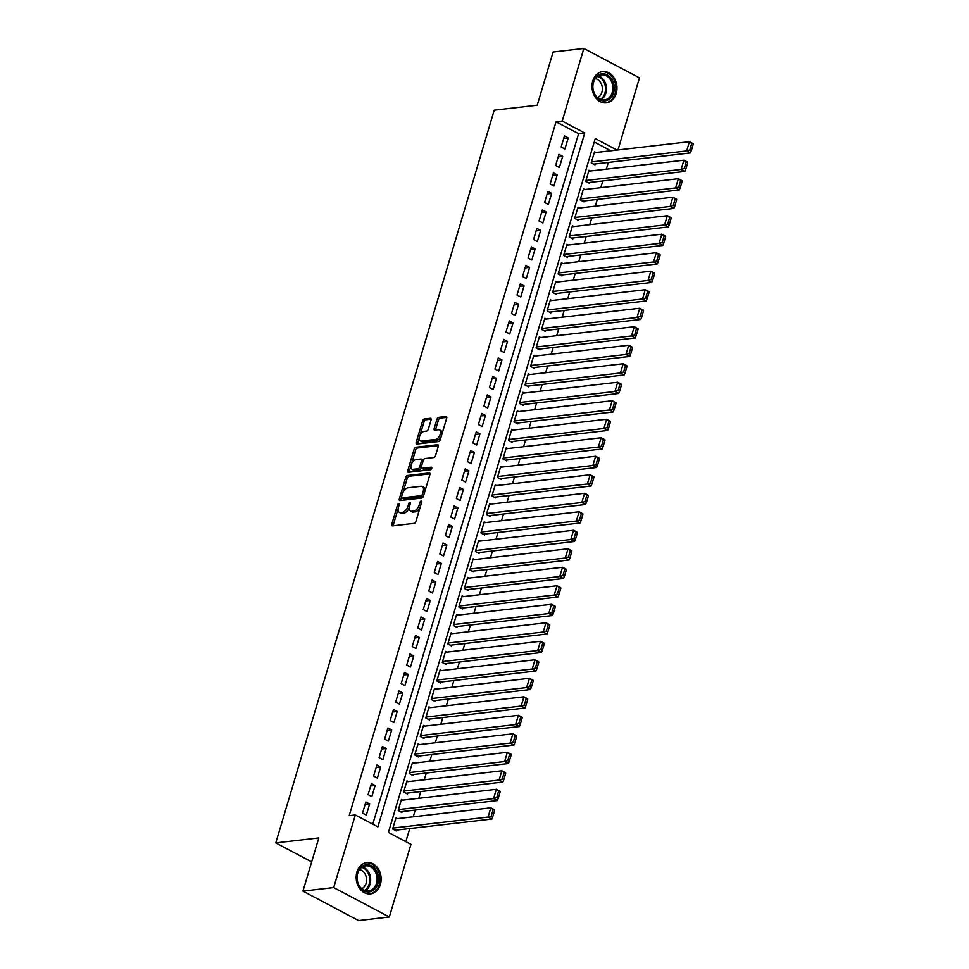 <?xml version="1.0" encoding="UTF-8"?>
<svg xmlns="http://www.w3.org/2000/svg" width="969" height="969" viewBox="0 0 969 969"><rect width="100%" height="100%" fill="white"/><g stroke="black" fill="none" stroke-linecap="round" stroke-linejoin="round"><path stroke-width="1.45" d="M398.756 503.541A1.393 0.751 -62.1 0 0 397.532 504.91L391.779 524.205A1.986 1.066 -62.1 0 0 392.07 525.816A1.986 1.066 -62.1 0 0 392.445 525.876L414.163 523.369A1.986 1.066 -62.1 0 0 415.919 521.407L421.672 502.112A1.393 0.751 -62.1 0 0 421.479 500.985A1.393 0.751 -62.1 0 0 421.2 500.937A1.393 0.751 -62.1 0 0 419.977 502.305L419.238 504.813A6.347 3.416 -62.1 0 1 413.642 511.063L411.837 511.281A6.347 3.416 -62.1 0 1 410.602 511.075A6.347 3.416 -62.1 0 1 409.705 505.915L410.444 503.408A1.393 0.751 -62.1 0 0 410.25 502.281A1.393 0.751 -62.1 0 0 409.984 502.245A1.393 0.751 -62.1 0 0 408.761 503.614L408.01 506.109A6.347 3.416 -62.1 0 1 402.414 512.371L400.609 512.577A6.347 3.416 -62.1 0 1 399.373 512.371A6.347 3.416 -62.1 0 1 398.477 507.211L399.228 504.716A1.393 0.751 -62.1 0 0 399.034 503.589A1.393 0.751 -62.1 0 0 398.756 503.541M616.211 93.412A15.746 12.44 -96.6 0 1 606.291 102.859A15.746 12.44 -96.6 0 1 592.749 81.008A15.746 12.44 -96.6 0 1 602.67 71.573A15.746 12.44 -96.6 0 1 616.211 93.412M380.393 884.431A15.746 12.44 -96.6 0 1 370.485 893.878A15.746 12.44 -96.6 0 1 356.943 872.027A15.746 12.44 -96.6 0 1 366.863 862.58A15.746 12.44 -96.6 0 1 380.393 884.431M431.072 419.965A1.986 1.066 -62.1 0 0 430.793 418.354A1.986 1.066 -62.1 0 0 430.406 418.293L424.313 418.996A1.986 1.066 -62.1 0 0 422.569 420.958L416.173 442.385A1.986 1.066 -62.1 0 0 416.452 443.996A1.986 1.066 -62.1 0 0 416.84 444.056L438.557 441.549A1.986 1.066 -62.1 0 0 440.314 439.587L446.697 418.16A1.986 1.066 -62.1 0 0 446.418 416.549A1.986 1.066 -62.1 0 0 446.031 416.488L438.666 417.336A1.986 1.066 -62.1 0 0 436.922 419.286L434.185 428.468A1.986 1.066 -62.1 0 0 434.463 430.079A1.986 1.066 -62.1 0 0 434.851 430.139L438.509 429.715A5.305 2.859 -62.1 0 1 439.538 429.885A5.305 2.859 -62.1 0 1 439.974 435.069A5.305 2.859 -62.1 0 1 435.602 439.429L421.309 441.089A5.305 2.859 -62.1 0 1 420.28 440.919A5.305 2.859 -62.1 0 1 419.831 435.747A5.305 2.859 -62.1 0 1 424.204 431.375L426.59 431.096A1.986 1.066 -62.1 0 0 428.334 429.146L431.072 419.965M617.011 150.074L595.269 138.567L388.412 832.444L410.965 844.362L389.32 916.989L358.578 920.55L302.946 891.129L318.813 837.931L275.777 842.909L494.214 110.187L537.25 105.209L553.105 52.011L583.835 48.45L639.467 77.871L617.98 149.965M302.946 891.129L333.687 887.568L355.332 814.953L377.886 826.872L584.743 133.007L562.19 121.077L583.835 48.45M372.762 824.159L578.59 133.71L556.036 121.791L349.191 815.656L355.332 814.953M556.036 121.791L562.19 121.077M407.477 475.476A1.986 1.066 -62.1 0 0 405.72 477.438L399.337 498.865A1.986 1.066 -62.1 0 0 399.616 500.476A1.986 1.066 -62.1 0 0 400.003 500.549L421.721 498.03A1.986 1.066 -62.1 0 0 423.465 496.08L429.861 474.64A1.986 1.066 -62.1 0 0 429.582 473.029A1.986 1.066 -62.1 0 0 429.194 472.969L407.477 475.476L408.979 476.276A1.986 1.066 -62.1 0 0 407.234 478.238L402.934 492.627M407.755 470.631L414.151 449.192A1.986 1.066 -62.1 0 1 415.895 447.242L437.613 444.723A1.986 1.066 -62.1 0 1 438 444.795A1.986 1.066 -62.1 0 1 438.279 446.406L435.541 455.575A1.986 1.066 -62.1 0 1 433.797 457.525L424.991 458.555A1.986 1.066 -62.1 0 0 423.235 460.505L421.43 466.586A1.986 1.066 -62.1 0 0 421.709 468.197A1.986 1.066 -62.1 0 0 422.084 468.269L431.266 467.203A1.393 0.751 -62.1 0 1 431.532 467.252A1.393 0.751 -62.1 0 1 431.641 468.608A1.393 0.751 -62.1 0 1 430.502 469.747L408.421 472.303A1.986 1.066 -62.1 0 1 408.034 472.242A1.986 1.066 -62.1 0 1 407.755 470.631L409.257 471.418L410.965 465.714M595.911 152.508L594.53 151.782L591.223 162.877L594.978 164.875L595.257 163.943M590.4 171.016L589.019 170.29L585.7 181.385L589.467 183.371L589.733 182.451M584.888 189.524L583.495 188.785L580.189 199.893L583.944 201.879L584.222 200.946M579.365 208.02L577.984 207.293L574.665 218.388L578.432 220.375L578.711 219.454M573.854 226.528L572.461 225.789L569.154 236.896L572.909 238.883L573.188 237.962M568.331 245.024L566.95 244.297L563.643 255.404L567.398 257.391L567.677 256.458M562.819 263.532L561.439 262.805L558.12 273.9L561.887 275.886L562.153 274.966M557.308 282.04L555.915 281.301L552.609 292.408L556.363 294.394L556.642 293.474M551.785 300.535L550.404 299.809L547.085 310.904L550.852 312.902L551.131 311.97M546.274 319.043L544.881 318.304L541.574 329.412L545.329 331.398L545.608 330.477M540.75 337.551L539.37 336.812L536.063 347.919L539.818 349.906L540.096 348.973M535.239 356.047L533.858 355.32L530.54 366.415L534.307 368.402L534.573 367.481M529.728 374.555L528.335 373.816L525.028 384.923L528.783 386.91L529.062 385.989M524.205 393.051L522.824 392.324L519.505 403.431L523.272 405.417L523.551 404.485M518.694 411.559L517.301 410.832L513.994 421.927L517.749 423.913L518.027 422.993M513.17 430.066L511.789 429.328L508.483 440.435L512.238 442.421L512.516 441.489M507.659 448.562L506.266 447.835L502.959 458.931L506.726 460.917L506.993 459.996M502.148 467.07L500.755 466.331L497.448 477.438L501.203 479.425L501.482 478.504M496.625 485.578L495.244 484.839L491.925 495.946L495.692 497.933L495.971 497M491.113 504.074L489.72 503.347L486.414 514.442L490.169 516.429L490.447 515.508M485.59 522.582L484.209 521.843L480.903 532.95L484.657 534.936L484.936 534.016M480.079 541.077L478.686 540.351L475.379 551.446L479.146 553.444L479.413 552.512M474.556 559.585L473.175 558.847L469.868 569.954L473.623 571.94L473.902 571.02M469.044 578.093L467.664 577.354L464.345 588.462L468.112 590.448L468.39 589.515M463.533 596.589L462.14 595.862L458.834 606.957L462.588 608.944L462.867 608.023M458.01 615.097L456.629 614.358L453.322 625.465L457.077 627.452L457.356 626.531M452.499 633.593L451.106 632.866L447.799 643.973L451.566 645.96L451.833 645.027M446.975 652.101L445.595 651.374L442.288 662.469L446.043 664.455L446.321 663.535M441.464 670.609L440.083 669.87L436.765 680.977L440.532 682.963L440.81 682.043M435.953 689.104L434.56 688.378L431.253 699.473L435.008 701.471L435.287 700.539M430.43 707.612L429.049 706.873L425.742 717.981L429.497 719.967L429.776 719.046M424.919 726.12L423.526 725.381L420.219 736.488L423.986 738.475L424.252 737.542M419.395 744.616L418.014 743.889L414.708 754.984L418.463 756.971L418.741 756.05M413.884 763.124L412.503 762.385L409.184 773.492L412.951 775.479L413.23 774.558M408.373 781.62L406.98 780.893L403.673 791.988L407.428 793.986L407.707 793.054M402.85 800.128L401.469 799.401L398.162 810.496L401.917 812.482L402.196 811.562M365.882 801.993L362.576 813.1L366.33 815.086L369.637 803.979L365.882 801.993M371.393 783.497L368.087 794.592L371.842 796.579L375.148 785.484L371.393 783.497M376.917 764.989L373.598 776.096L377.365 778.083L380.672 766.976L376.917 764.989M382.428 746.481L379.121 757.588L382.876 759.575L386.183 748.468L382.428 746.481M387.939 727.985L384.632 739.081L388.387 741.067L391.706 729.972L387.939 727.985M393.462 709.478L390.156 720.585L393.911 722.571L397.217 711.464L393.462 709.478M398.974 690.982L395.667 702.077L399.422 704.063L402.741 692.968L398.974 690.982M404.497 672.474L401.178 683.569L404.945 685.567L408.252 674.46L404.497 672.474M410.008 653.966L406.701 665.073L410.456 667.06L413.763 655.952L410.008 653.966M415.519 635.47L412.213 646.565L415.967 648.552L419.286 637.457L415.519 635.47M421.043 616.962L417.736 628.069L421.491 630.056L424.797 618.949L421.043 616.962M426.554 598.454L423.247 609.562L427.002 611.548L430.321 600.453L426.554 598.454M432.077 579.959L428.758 591.054L432.525 593.04L435.832 581.945L432.077 579.959M437.588 561.451L434.282 572.558L438.036 574.544L441.343 563.437L437.588 561.451M443.099 542.955L439.793 554.05L443.548 556.036L446.866 544.941L443.099 542.955M448.623 524.447L445.316 535.554L449.071 537.541L452.378 526.433L448.623 524.447M454.134 505.939L450.827 517.046L454.582 519.033L457.901 507.926L454.134 505.939M459.657 487.443L456.338 498.538L460.105 500.525L463.412 489.43L459.657 487.443M465.168 468.935L461.862 480.043L465.617 482.029L468.923 470.922L465.168 468.935M470.68 450.428L467.373 461.535L471.128 463.521L474.447 452.426L470.68 450.428M476.203 431.932L472.896 443.027L476.651 445.025L479.958 433.918L476.203 431.932M481.714 413.424L478.407 424.531L482.162 426.517L485.481 415.41L481.714 413.424M487.237 394.928L483.919 406.023L487.686 408.01L490.992 396.915L487.237 394.928M492.749 376.42L489.442 387.527L493.197 389.514L496.503 378.407L492.749 376.42M498.26 357.912L494.953 369.019L498.72 371.006L502.027 359.911L498.26 357.912M503.783 339.416L500.476 350.512L504.231 352.498L507.538 341.403L503.783 339.416M509.294 320.909L505.988 332.016L509.742 334.002L513.061 322.895L509.294 320.909M514.818 302.413L511.499 313.508L515.266 315.494L518.572 304.399L514.818 302.413M520.329 283.905L517.022 295L520.777 296.998L524.084 285.891L520.329 283.905M525.84 265.397L522.533 276.504L526.3 278.491L529.607 267.383L525.84 265.397M531.363 246.901L528.057 257.996L531.811 259.983L535.118 248.888L531.363 246.901M536.874 228.393L533.568 239.5L537.323 241.487L540.641 230.38L536.874 228.393M542.398 209.885L539.079 220.993L542.846 222.979L546.153 211.884L542.398 209.885M547.909 191.39L544.602 202.485L548.357 204.483L551.664 193.376L547.909 191.39M553.42 172.882L550.113 183.989L553.88 185.975L557.187 174.868L553.42 172.882M558.943 154.386L555.637 165.481L559.392 167.467L562.698 156.372L558.943 154.386M564.903 148.972L568.222 137.864L564.455 135.878L561.148 146.985L564.903 148.972M405.841 841.661L409.742 828.556M413.254 816.794L415.265 810.048M418.765 798.286L420.776 791.54M424.289 779.779L426.299 773.044M429.8 761.283L431.811 754.536M435.311 742.775L437.322 736.028M440.834 724.267L442.845 717.532M446.346 705.771L448.356 699.024M451.869 687.263L453.88 680.529M457.38 668.767L459.391 662.021M462.891 650.26L464.902 643.513M468.415 631.752L470.425 625.017M473.926 613.256L475.936 606.509M479.449 594.748L481.46 588.013M484.96 576.252L486.971 569.506M490.471 557.744L492.482 550.998M495.995 539.236L498.005 532.502M501.506 520.741L503.517 513.994M507.029 502.233L509.04 495.486M512.54 483.725L514.551 476.99M518.064 465.229L520.062 458.482M523.575 446.721L525.586 439.987M529.086 428.225L531.097 421.479M534.609 409.717L536.62 402.971M540.121 391.21L542.131 384.475M545.644 372.714L547.642 365.967M551.155 354.206L553.166 347.471M556.666 335.71L558.677 328.963M562.19 317.202L564.2 310.455M567.701 298.694L569.711 291.96M573.224 280.198L575.223 273.452M578.735 261.691L580.746 254.944M584.246 243.183L586.257 236.448M589.77 224.687L591.78 217.94M595.281 206.179L597.292 199.444M600.804 187.683L602.803 180.937M606.315 169.175L608.326 162.429M610.87 150.789L594.239 141.995M397.338 818.635L395.946 817.897L392.639 829.004L396.406 830.99L396.672 830.058M275.777 842.909L311.667 861.889M389.32 916.989L333.687 887.568M578.59 133.71L584.743 133.007M369.637 803.979L365.131 804.5M375.148 785.484L370.642 786.004M380.672 766.976L376.166 767.496M386.183 748.468L381.677 749.001M391.706 729.972L387.2 730.493M397.217 711.464L392.711 711.985M402.741 692.968L398.223 693.489M408.252 674.46L403.746 674.981M413.763 655.952L409.257 656.473M419.286 637.457L414.78 637.977M424.797 618.949L420.292 619.47M430.321 600.453L425.803 600.974M435.832 581.945L431.326 582.466M441.343 563.437L436.837 563.958M446.866 544.941L442.361 545.462M452.378 526.433L447.872 526.954M457.901 507.926L453.383 508.459M463.412 489.43L458.906 489.951M468.923 470.922L464.417 471.443M474.447 452.426L469.941 452.947M479.958 433.918L475.452 434.439M485.481 415.41L480.963 415.931M490.992 396.915L486.486 397.435M496.503 378.407L491.998 378.927M502.027 359.911L497.521 360.432M507.538 341.403L503.032 341.924M513.061 322.895L508.543 323.416M518.572 304.399L514.067 304.92M524.084 285.891L519.578 286.412M529.607 267.383L525.101 267.904M535.118 248.888L530.612 249.408M540.641 230.38L536.123 230.901M546.153 211.884L541.647 212.405M551.664 193.376L547.158 193.897M557.187 174.868L552.681 175.389M562.698 156.372L558.192 156.893M568.222 137.864L563.704 138.385M399.373 512.371L400.875 513.158A6.347 3.416 -62.1 0 0 402.111 513.364L400.609 512.577M409.402 507.259A6.347 3.416 -62.1 0 1 403.928 513.158L402.111 513.364M410.602 511.075L412.104 511.862A6.347 3.416 -62.1 0 0 413.339 512.068L411.837 511.281M420.207 507.017A6.347 3.416 -62.1 0 1 415.144 511.862L413.339 512.068M398.174 508.592L393.293 525.004A1.986 1.066 -62.1 0 0 393.172 525.804M429.97 473.841L408.979 476.276M401.541 497.303L400.839 499.665A1.986 1.066 -62.1 0 0 400.73 500.464M401.626 496.673A1.393 0.751 -62.1 0 0 401.82 497.8A1.393 0.751 -62.1 0 0 402.087 497.848L421.152 495.643A1.393 0.751 -62.1 0 0 422.375 494.275L423.162 491.634A6.347 3.416 -62.1 0 0 422.266 486.486A6.347 3.416 -62.1 0 0 421.031 486.281L407.997 487.782A6.347 3.416 -62.1 0 0 402.401 494.045L401.626 496.673M403.128 498.405A1.393 0.751 -62.1 0 0 403.322 498.599A1.393 0.751 -62.1 0 0 403.588 498.647L402.087 497.848M423.574 495.716A1.393 0.751 -62.1 0 1 422.654 496.443L403.588 498.647M424.967 491.053A6.347 3.416 -62.1 0 0 423.768 487.274L422.266 486.486M411.486 463.957L415.653 449.991L414.151 449.192M438.388 445.607L417.397 448.029A1.986 1.066 -62.1 0 0 415.653 449.991M422.944 468.717A1.986 1.066 -62.1 0 0 423.211 468.996A1.986 1.066 -62.1 0 0 423.598 469.057L431.786 468.112M415.846 459.609A5.305 2.859 -62.1 0 0 411.474 463.981A5.305 2.859 -62.1 0 0 411.922 469.153A5.305 2.859 -62.1 0 0 412.951 469.323L417.99 468.742A1.986 1.066 -62.1 0 0 419.734 466.779L421.551 460.699A1.986 1.066 -62.1 0 0 421.273 459.088A1.986 1.066 -62.1 0 0 420.885 459.027L415.846 459.609M411.922 469.153L413.424 469.953A5.305 2.859 -62.1 0 0 414.453 470.122L412.951 469.323M421.309 467.349L421.236 467.579A1.986 1.066 -62.1 0 1 419.492 469.541L414.453 470.122M423.174 460.735A1.986 1.066 -62.1 0 0 422.775 459.887L421.273 459.088M409.257 471.418A1.986 1.066 -62.1 0 0 409.148 472.218M420.28 440.919L421.781 441.707A5.305 2.859 -62.1 0 0 422.811 441.888L421.309 441.089M441.295 436.292A5.305 2.859 -62.1 0 1 437.116 440.229L422.811 441.888M442.058 433.737A5.305 2.859 -62.1 0 0 441.04 430.684L439.538 429.885M446.806 417.36L440.18 418.136A1.986 1.066 -62.1 0 0 438.424 420.086L435.687 429.255A1.986 1.066 -62.1 0 0 435.578 430.054M419.262 437.867L417.675 443.184A1.986 1.066 -62.1 0 0 417.566 443.972M431.181 419.165L425.815 419.795A1.986 1.066 -62.1 0 0 424.071 421.745L420.025 435.311M395.013 830.251L491.828 819.047L488.061 817.061L392.917 828.071M395.679 818.829L490.823 807.807L494.578 809.805L493.136 809.612L491.21 816.092L492.712 816.879L494.638 810.411M491.21 816.092L488.061 817.061L490.823 807.807L493.136 809.612M492.712 816.879L491.828 819.047M377.837 883.716A13.627 10.768 -96.6 0 1 363.969 890.838A13.627 10.768 -96.6 0 1 357.537 872.972A13.627 10.768 -96.6 0 1 371.406 865.85A13.627 10.768 -96.6 0 1 377.837 883.716M357.67 873.444A12.621 9.969 83.4 0 0 368.523 890.947A12.621 9.969 83.4 0 0 376.469 883.389A12.621 9.969 83.4 0 0 365.616 865.874A12.621 9.969 83.4 0 0 357.67 873.444M359.547 869.605A9.932 7.849 -96.6 0 1 366.076 883.304A9.932 7.849 -96.6 0 1 361.764 888.706M368.983 893.927A15.649 12.367 83.4 0 0 369.48 893.89A15.649 12.367 83.4 0 0 379.339 884.503A15.649 12.367 83.4 0 0 365.882 862.798A15.649 12.367 83.4 0 0 365.386 862.87M605.346 100.824A13.627 10.768 -96.6 0 1 592.846 88.93A13.627 10.768 -96.6 0 1 601.652 73.826A13.627 10.768 -96.6 0 1 614.152 85.732A13.627 10.768 -96.6 0 1 605.346 100.824M601.168 74.904A12.621 9.969 83.4 0 0 593.004 88.712A12.621 9.969 83.4 0 0 604.329 99.928A12.621 9.969 83.4 0 0 604.595 99.904A12.621 9.969 83.4 0 0 612.771 86.084A12.621 9.969 83.4 0 0 601.434 74.867A12.621 9.969 83.4 0 0 601.168 74.904M604.789 102.92A15.649 12.367 83.4 0 0 605.298 102.871A15.649 12.367 83.4 0 0 605.625 102.823A15.649 12.367 83.4 0 0 615.751 85.696A15.649 12.367 83.4 0 0 601.701 71.791A15.649 12.367 83.4 0 0 601.374 71.827A15.649 12.367 83.4 0 0 601.204 71.851M595.366 78.598A9.932 7.849 -96.6 0 1 602.282 87.464A9.932 7.849 -96.6 0 1 597.57 97.687M400.536 811.756L497.339 800.551L493.584 798.565L398.429 809.575M401.19 800.321L496.334 789.311L500.101 791.298L498.647 791.104L496.722 797.584L498.223 798.383L500.149 791.903M496.722 797.584L493.584 798.565L496.334 789.311L498.647 791.104M498.223 798.383L497.339 800.551M406.047 793.248L502.85 782.044L499.096 780.057L403.952 791.067M406.701 781.813L501.857 770.803L505.612 772.79L504.171 772.608L502.233 779.076L503.735 779.875L505.673 773.395M502.233 779.076L499.096 780.057L501.857 770.803L504.171 772.608M503.735 779.875L502.85 782.044M411.559 774.74L508.374 763.536L504.619 761.549L409.463 772.559M412.225 763.318L507.368 752.307L511.135 754.294L509.682 754.1L507.756 760.58L509.258 761.368L511.184 754.899M507.756 760.58L504.619 761.549L507.368 752.307L509.682 754.1M509.258 761.368L508.374 763.536M417.082 756.244L513.885 745.04L510.13 743.053L414.986 754.064M417.736 744.81L512.892 733.799L516.647 735.786L515.205 735.592L513.267 742.072L514.769 742.872L516.707 736.392M513.267 742.072L510.13 743.053L512.892 733.799L515.205 735.592M514.769 742.872L513.885 745.04M422.593 737.736L519.408 726.532L515.641 724.546L420.498 735.556M423.259 726.302L518.403 715.292L522.158 717.278L520.716 717.096L518.79 723.577L520.292 724.364L522.218 717.884M518.79 723.577L515.641 724.546L518.403 715.292L520.716 717.096M520.292 724.364L519.408 726.532M428.116 719.24L524.919 708.036L521.165 706.05L426.009 717.06M428.77 707.806L523.914 696.796L527.681 698.782L526.228 698.588L524.302 705.069L525.804 705.868L527.73 699.388M524.302 705.069L521.165 706.05L523.914 696.796L526.228 698.588M525.804 705.868L524.919 708.036M433.627 700.732L530.431 689.528L526.676 687.542L431.532 698.552M434.282 689.298L529.437 678.288L533.192 680.274L531.751 680.093L529.813 686.561L531.315 687.36L533.253 680.88M529.813 686.561L526.676 687.542L529.437 678.288L531.751 680.093M531.315 687.36L530.431 689.528M439.139 682.224L535.954 671.02L532.199 669.034L437.043 680.044M439.805 670.802L534.949 659.78L538.716 661.779L537.262 661.585L535.336 668.065L536.838 668.852L538.764 662.384M535.336 668.065L532.199 669.034L534.949 659.78L537.262 661.585M536.838 668.852L535.954 671.02M444.662 663.729L541.465 652.525L537.71 650.538L442.567 661.548M445.316 652.294L540.472 641.284L544.227 643.271L542.785 643.077L540.847 649.557L542.349 650.356L544.287 643.876M540.847 649.557L537.71 650.538L540.472 641.284L542.785 643.077M542.349 650.356L541.465 652.525M450.173 645.221L546.988 634.017L543.221 632.03L448.078 643.041M450.839 633.787L545.983 622.776L549.738 624.763L548.297 624.581L546.371 631.049L547.873 631.849L549.798 625.368M546.371 631.049L543.221 632.03L545.983 622.776L548.297 624.581M547.873 631.849L546.988 634.017M455.696 626.725L552.5 615.521L548.745 613.522L453.589 624.545M456.351 615.291L551.494 604.281L555.261 606.267L553.808 606.073L551.882 612.553L553.384 613.341L555.31 606.873M551.882 612.553L548.745 613.522L551.494 604.281L553.808 606.073M553.384 613.341L552.5 615.521M461.208 608.217L558.011 597.013L554.256 595.027L459.112 606.037M461.874 596.783L557.018 585.773L560.772 587.759L559.331 587.577L557.393 594.045L558.895 594.845L560.833 588.365M557.393 594.045L554.256 595.027L557.018 585.773L559.331 587.577M558.895 594.845L558.011 597.013M466.719 589.709L563.534 578.505L559.779 576.519L464.623 587.529M467.385 578.275L562.529 567.265L566.296 569.251L566.344 569.869L564.842 569.069L562.916 575.55L564.418 576.337L566.344 569.869M562.916 575.55L559.779 576.519L562.529 567.265L564.842 569.069M564.418 576.337L563.534 578.505M472.242 571.213L569.045 560.009L565.29 558.023L470.147 569.033M472.896 559.779L568.052 548.769L571.807 550.755L570.366 550.562L568.428 557.042L569.929 557.841L571.867 551.361M568.428 557.042L565.29 558.023L568.052 548.769L570.366 550.562M569.929 557.841L569.045 560.009M477.753 552.705L574.569 541.501L570.802 539.515L475.658 550.525M478.42 541.271L573.563 530.261L577.318 532.247L575.877 532.066L573.951 538.534L575.453 539.333L577.379 532.853M573.951 538.534L570.802 539.515L573.563 530.261L575.877 532.066M575.453 539.333L574.569 541.501M483.277 534.198L580.08 522.994L576.325 521.007L481.169 532.017M483.931 522.775L579.074 511.765L582.841 513.752L581.388 513.558L579.462 520.038L580.964 520.825L582.89 514.357M579.462 520.038L576.325 521.007L579.074 511.765L581.388 513.558M580.964 520.825L580.08 522.994M488.788 515.702L585.591 504.498L581.836 502.511L486.692 513.522M489.454 504.268L584.598 493.257L588.353 495.244L586.911 495.05L584.973 501.53L586.475 502.33L588.413 495.849M584.973 501.53L581.836 502.511L584.598 493.257L586.911 495.05M586.475 502.33L585.591 504.498M494.299 497.194L591.114 485.99L587.359 484.003L492.204 495.014M494.965 485.76L590.109 474.749L593.876 476.736L592.422 476.554L590.496 483.022L591.998 483.822L593.924 477.342M590.496 483.022L587.359 484.003L590.109 474.749L592.422 476.554M591.998 483.822L591.114 485.99M499.822 478.698L596.625 467.494L592.871 465.495L497.727 476.518M500.476 467.264L595.632 456.254L599.387 458.24L597.946 458.046L596.008 464.526L597.51 465.326L599.448 458.846M596.008 464.526L592.871 465.495L595.632 456.254L597.946 458.046M597.51 465.326L596.625 467.494M505.333 460.19L602.149 448.986L598.382 447L503.238 458.01M506 448.756L601.143 437.746L604.898 439.732L603.457 439.551L601.531 446.019L603.033 446.818L604.959 440.338M601.531 446.019L598.382 447L601.143 437.746L603.457 439.551M603.033 446.818L602.149 448.986M510.857 441.682L607.66 430.478L603.905 428.492L508.749 439.502M511.511 430.26L606.655 419.238L610.422 421.236L608.968 421.043L607.042 427.523L608.544 428.31L610.47 421.842M607.042 427.523L603.905 428.492L606.655 419.238L608.968 421.043M608.544 428.31L607.66 430.478M516.368 423.187L613.183 411.982L609.416 409.996L514.273 421.006M517.034 411.752L612.178 400.742L615.933 402.729L614.491 402.535L612.553 409.015L614.067 409.814L615.993 403.334M612.553 409.015L609.416 409.996L612.178 400.742L614.491 402.535M614.067 409.814L613.183 411.982M521.879 404.679L618.694 393.475L614.94 391.488L519.784 402.498M522.545 393.244L617.689 382.234L621.456 384.221L620.003 384.039L618.077 390.507L619.579 391.306L621.504 384.826M618.077 390.507L614.94 391.488L617.689 382.234L620.003 384.039M619.579 391.306L618.694 393.475M527.402 386.171L624.206 374.967L620.451 372.98L525.307 384.003M528.057 374.749L623.212 363.738L626.967 365.725L625.526 365.531L623.588 372.011L625.09 372.799L627.028 366.33M623.588 372.011L620.451 372.98L623.212 363.738L625.526 365.531M625.09 372.799L624.206 374.967M532.914 367.675L629.729 356.471L625.962 354.484L530.818 365.495M533.58 356.241L628.724 345.23L632.478 347.217L631.037 347.023L629.111 353.503L630.613 354.303L632.539 347.823M629.111 353.503L625.962 354.484L628.724 345.23L631.037 347.023M630.613 354.303L629.729 356.471M538.437 349.167L635.24 337.963L631.485 335.977L536.329 346.987M539.091 337.733L634.235 326.723L638.002 328.709L636.548 328.527L634.622 335.008L636.124 335.795L638.062 329.327M634.622 335.008L631.485 335.977L634.235 326.723L636.548 328.527M636.124 335.795L635.24 337.963M543.948 330.671L640.763 319.467L636.996 317.481L541.853 328.491M544.614 319.237L639.758 308.227L643.513 310.213L642.072 310.019L640.134 316.5L641.648 317.299L643.573 310.819M640.134 316.5L636.996 317.481L639.758 308.227L642.072 310.019M641.648 317.299L640.763 319.467M549.459 312.163L646.275 300.959L642.52 298.973L547.364 309.983M550.126 300.729L645.269 289.719L649.036 291.705L647.583 291.524L645.657 297.992L647.159 298.791L649.085 292.311M645.657 297.992L642.52 298.973L645.269 289.719L647.583 291.524M647.159 298.791L646.275 300.959M554.983 293.655L651.786 282.451L648.031 280.465L552.887 291.475M555.637 282.233L650.793 271.211L654.547 273.21L653.106 273.016L651.168 279.496L652.67 280.283L654.608 273.815M651.168 279.496L648.031 280.465L650.793 271.211L653.106 273.016M652.67 280.283L651.786 282.451M560.494 275.16L657.309 263.956L653.542 261.969L558.398 272.979M561.16 263.725L656.304 252.715L660.059 254.702L658.617 254.508L656.691 260.988L658.193 261.787L660.119 255.307M656.691 260.988L653.542 261.969L656.304 252.715L658.617 254.508M658.193 261.787L657.309 263.956M566.017 256.652L662.82 245.448L659.065 243.461L563.91 254.472M566.671 245.218L661.827 234.207L665.582 236.194L664.128 236.012L662.202 242.48L663.704 243.28L665.642 236.799M662.202 242.48L659.065 243.461L661.827 234.207L664.128 236.012M663.704 243.28L662.82 245.448M571.528 238.156L668.344 226.952L664.577 224.953L569.433 235.976M572.194 226.722L667.338 215.712L671.093 217.698L669.652 217.504L667.714 223.984L669.228 224.772L671.154 218.304M667.714 223.984L664.577 224.953L667.338 215.712L669.652 217.504M669.228 224.772L668.344 226.952M577.039 219.648L673.855 208.444L670.1 206.458L574.944 217.468M577.706 208.214L672.849 197.204L676.616 199.19L675.163 199.008L673.237 205.476L674.739 206.276L676.665 199.796M673.237 205.476L670.1 206.458L672.849 197.204L675.163 199.008M674.739 206.276L673.855 208.444M582.563 201.14L679.366 189.936L675.611 187.95L580.467 198.96M583.217 189.718L678.373 178.696L682.128 180.694L680.686 180.5L678.748 186.981L680.25 187.768L682.188 181.3M678.748 186.981L675.611 187.95L678.373 178.696L680.686 180.5M680.25 187.768L679.366 189.936M588.074 182.644L684.889 171.44L681.122 169.454L585.979 180.464M588.74 171.21L683.884 160.2L687.639 162.186L686.197 161.993L684.271 168.473L685.773 169.272L687.699 162.792M684.271 168.473L681.122 169.454L683.884 160.2L686.197 161.993M685.773 169.272L684.889 171.44M593.597 164.136L690.4 152.932L686.646 150.946L591.49 161.956M594.251 152.702L689.407 141.692L693.162 143.678L691.709 143.497L689.783 149.965L691.285 150.764L693.223 144.284M689.783 149.965L686.646 150.946L689.407 141.692L691.709 143.497M691.285 150.764L690.4 152.932M398.949 505.648L397.532 504.91M421.394 503.056L419.977 502.305M410.166 504.352L408.761 503.614M403.928 513.158L402.414 512.371M409.463 506.872L408.01 506.109M415.144 511.862L413.642 511.063M420.643 505.552L419.238 504.813M393.293 525.004L391.779 524.205M429.848 473.308L429.194 472.969M400.839 499.665L399.337 498.865M407.234 478.238L405.72 477.438M422.654 496.443L421.152 495.643M423.78 495.014L422.375 494.275M424.567 492.385L423.162 491.634M417.397 448.029L415.895 447.242M438.267 445.074L437.613 444.723M423.598 469.057L422.084 468.269M419.492 469.541L417.99 468.742M421.236 467.579L419.734 466.779M422.956 461.45L421.551 460.699M437.116 440.229L435.602 439.429M435.687 429.255L434.185 428.468M438.424 420.086L436.922 419.286M440.18 418.136L438.666 417.336M446.685 416.827L446.031 416.488M417.675 443.184L416.173 442.385M424.071 421.745L422.569 420.958M425.815 419.795L424.313 418.996M431.06 418.632L430.406 418.293M362.491 866.928A12.621 9.969 -96.6 0 1 370.061 884.128A12.621 9.969 -96.6 0 1 365.24 890.644M364.441 890.366A12.209 9.642 83.4 0 0 369.153 884.031A12.209 9.642 83.4 0 0 361.788 867.376M598.309 75.909A12.621 9.969 -96.6 0 1 606.388 86.992A12.621 9.969 -96.6 0 1 601.059 99.625M600.259 99.347A12.209 9.642 83.4 0 0 605.443 87.101A12.209 9.642 83.4 0 0 597.594 76.369M403.322 498.599L401.82 497.8M423.211 468.996L421.709 468.197"/></g></svg>
